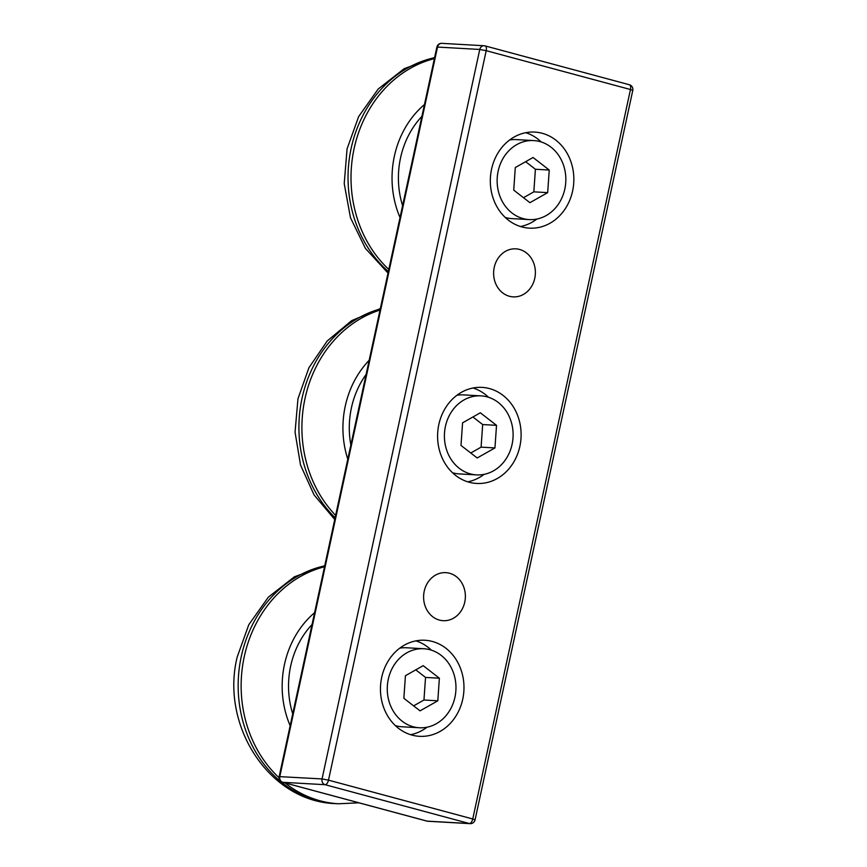 <?xml version="1.0" encoding="UTF-8"?>
<svg xmlns="http://www.w3.org/2000/svg" width="867" height="867" viewBox="0 0 867 867"><rect width="100%" height="100%" fill="white"/><g stroke="black" fill="none" stroke-linecap="round" stroke-linejoin="round"><path stroke-width="1.3" d="M505.244 217.454A39.568 34.333 93.2 0 0 511.942 218.614L529.249 219.589A39.568 34.333 93.2 0 0 564.818 189.06A39.568 34.333 93.2 0 0 533.725 140.573A39.568 34.333 93.2 0 0 498.157 171.113A39.568 34.333 93.2 0 0 529.249 219.589M523.495 197.698L533.834 191.845L535.405 169.26L525.64 161.685M547.673 192.637L529.921 202.683L513.73 190.133L515.301 167.537L533.053 157.491L549.245 170.04L547.673 192.637L533.834 191.845M549.245 170.04L535.405 169.26M533.725 140.573L516.418 139.598A39.568 34.333 93.2 0 0 509.633 139.988M452.52 472.753A39.568 34.333 93.2 0 0 459.217 473.913L476.525 474.888A39.568 34.333 93.2 0 0 512.083 444.359A39.568 34.333 93.2 0 0 480.99 395.872A39.568 34.333 93.2 0 0 445.421 426.412A39.568 34.333 93.2 0 0 476.525 474.888M470.759 452.997L481.098 447.144L482.67 424.548L472.905 416.984M494.949 447.925L477.186 457.971L460.995 445.432L462.566 422.836L480.329 412.79L496.52 425.339L494.949 447.925L481.098 447.144M496.52 425.339L482.67 424.548M480.99 395.872L463.682 394.897A39.568 34.333 93.2 0 0 456.898 395.287M395.374 725.625A39.568 34.333 93.2 0 0 402.071 726.784L419.379 727.76A39.568 34.333 93.2 0 0 454.947 697.231A39.568 34.333 93.2 0 0 423.855 648.744A39.568 34.333 93.2 0 0 388.286 679.284A39.568 34.333 93.2 0 0 419.379 727.76M413.624 705.868L423.963 700.016L425.534 677.42L415.77 669.855M437.813 700.807L420.051 710.853L403.859 698.303L405.431 675.707L423.183 665.661L439.374 678.211L437.813 700.807L423.963 700.016M439.374 678.211L425.534 677.42M423.855 648.744L406.547 647.768A39.568 34.333 93.2 0 0 399.763 648.158M424.223 591.207A24.059 20.873 -86.8 0 1 445.844 572.654A24.059 20.873 -86.8 0 1 464.755 602.121A24.059 20.873 -86.8 0 1 443.135 620.685A24.059 20.873 -86.8 0 1 424.223 591.207M494.233 267.404A24.059 20.873 -86.8 0 1 515.854 248.84A24.059 20.873 -86.8 0 1 534.766 278.307A24.059 20.873 -86.8 0 1 513.145 296.872A24.059 20.873 -86.8 0 1 494.233 267.404M541.246 141.982A48.108 41.746 93.2 0 0 525.792 132.705M491.556 169.206A48.108 41.746 -86.8 0 1 534.798 132.087A48.108 41.746 -86.8 0 1 572.61 191.022A48.108 41.746 -86.8 0 1 529.369 228.151A48.108 41.746 -86.8 0 1 491.556 169.206M488.522 397.281A48.108 41.746 93.2 0 0 473.057 387.993M438.832 424.505A48.108 41.746 -86.8 0 1 482.074 387.386A48.108 41.746 -86.8 0 1 519.875 446.321A48.108 41.746 -86.8 0 1 476.633 483.45A48.108 41.746 -86.8 0 1 438.832 424.505M431.376 650.152A48.108 41.746 93.2 0 0 415.922 640.876M381.697 677.376A48.108 41.746 -86.8 0 1 424.928 640.258A48.108 41.746 -86.8 0 1 462.74 699.192A48.108 41.746 -86.8 0 1 419.498 736.321A48.108 41.746 -86.8 0 1 381.697 677.376M436.87 47.132L437.521 47.067A4.812 4.172 -86.8 0 1 441.845 43.35A4.812 4.812 0 0 0 436.87 47.132L279.152 776.604L322.047 778.924L328.495 780.148L486.203 50.676A4.812 2.352 -74.9 0 0 486.409 48.574A4.812 2.352 -74.9 0 0 485.076 45.897A4.812 2.352 -74.9 0 0 484.837 45.864A4.812 4.172 93.2 0 0 484.089 45.745A4.812 4.172 93.2 0 0 480.654 47.468A4.812 4.172 93.2 0 0 479.765 49.452L322.047 778.924A4.812 4.172 93.2 0 0 325.092 784.7L469.35 823.531A4.812 4.172 93.2 0 0 470.087 823.65A4.812 4.812 0 0 0 475.062 819.868L472.753 818.979A4.812 2.352 105.1 0 1 469.35 823.531L427.106 821.136A4.812 4.172 93.2 0 0 427.843 821.255A4.812 4.812 0 0 1 426.867 821.103A4.812 2.352 105.1 0 1 426.64 821.016M427.106 821.136A4.812 2.352 105.1 0 1 426.867 821.103L282.599 782.272A4.812 2.352 -74.9 0 0 282.837 782.305L325.092 784.7A4.812 2.352 -74.9 0 0 328.495 780.148L472.753 818.979L630.472 89.518L632.78 90.396A4.812 4.812 0 0 0 629.334 84.728L629.334 84.728A4.812 2.352 105.1 0 1 630.472 89.518L486.203 50.676L479.765 49.452L437.521 47.067L279.803 776.529A4.812 4.172 93.2 0 0 282.837 782.305L427.106 821.136M629.095 84.695A4.812 2.352 105.1 0 1 629.334 84.728L485.076 45.897A4.812 4.812 0 0 0 484.089 45.745L441.845 43.35M410.611 734.696A48.108 41.746 93.2 0 0 427.019 727.207M467.747 481.824A48.108 41.746 93.2 0 0 484.154 474.336M520.482 226.525A48.108 41.746 93.2 0 0 536.89 219.037M350.853 444.977A82.625 71.701 -86.8 0 1 351.428 407.837A82.625 71.701 -86.8 0 1 366.091 374.468M402.591 205.663A82.625 71.701 -86.8 0 1 400.543 157.881A82.625 71.701 -86.8 0 1 421.893 116.384M292.721 713.834A82.625 71.701 -86.8 0 1 290.673 666.051A82.625 71.701 -86.8 0 1 312.022 624.554M335.128 517.718A120.025 104.159 -86.8 0 1 302.019 398.332A120.025 104.159 -86.8 0 1 380.266 308.934M380.017 310.061A120.025 104.159 93.2 0 0 305.011 398.506A120.025 104.159 93.2 0 0 335.627 515.388M347.786 459.152A89.962 78.063 -86.8 0 1 345.25 406.168A89.962 78.063 -86.8 0 1 369.158 360.304M388.351 271.555A120.025 104.159 -86.8 0 1 351.135 148.387A120.025 104.159 -86.8 0 1 434.584 57.688M434.389 58.609A120.025 104.159 93.2 0 0 354.115 148.55A120.025 104.159 93.2 0 0 388.806 269.442M400.023 217.53A89.962 78.063 -86.8 0 1 394.366 156.212A89.962 78.063 -86.8 0 1 424.462 104.528M285.102 782.944A120.025 104.159 93.2 0 0 338.574 803.774L335.583 803.611A120.025 104.159 -86.8 0 1 241.264 656.557A120.025 104.159 -86.8 0 1 324.713 565.858M324.518 566.78A120.025 104.159 93.2 0 0 244.245 656.72A120.025 104.159 93.2 0 0 279.044 777.71M290.152 725.701A89.962 78.063 -86.8 0 1 284.495 664.382A89.962 78.063 -86.8 0 1 314.591 612.687M470.087 823.65L427.843 821.255M475.062 819.868L632.78 90.396M279.152 776.604A4.812 4.812 0 0 0 282.599 782.272M334.738 519.485L314.049 494.894L300.524 465.005L295.051 432.145L297.966 398.798L308.934 367.716L327.227 340.969L351.623 320.66L380.353 308.544M388.026 273.062L365.44 248.439L350.485 217.758L344.221 183.62L347.071 148.853L358.678 116.525L378.207 89.008L404.217 68.666L434.638 57.428M335.583 803.611C269.041 801.726 220.207 725.321 237.2 657.013L248.807 624.684L268.337 597.179L294.347 576.837L324.767 565.598M338.574 803.774L358.905 802.809"/></g></svg>
